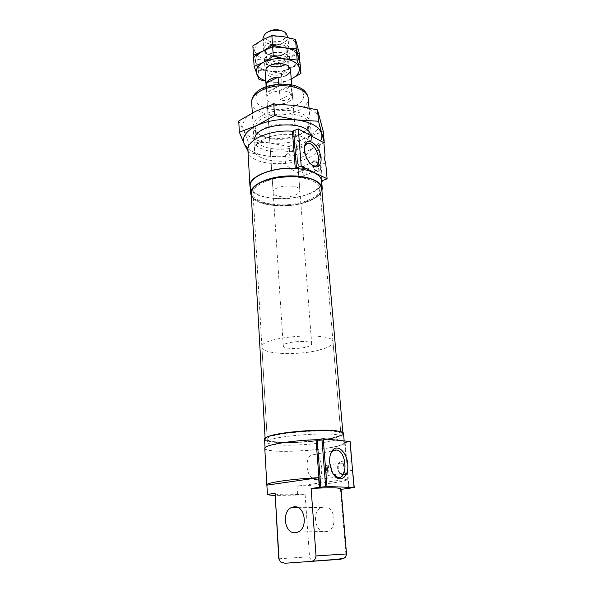 <?xml version="1.0" encoding="UTF-8"?>
<svg xmlns="http://www.w3.org/2000/svg" width="593" height="593" viewBox="0 0 593 593"><rect width="100%" height="100%" fill="white"/><g stroke="black" fill="none" stroke-linecap="round" stroke-linejoin="round"><path stroke-width="0.44" stroke-dasharray="2.96 2.22" d="M247.904 150.036C248.044 171.192 320.924 166.24 318.789 145.233L319.894 157.946L318.226 163.334C316.973 161.266 315.661 160.236 314.283 160.236L312.6 161.852C312.066 164.75 312.911 167.53 315.15 170.206L317.722 171.496L319.857 170.628C320.531 170.05 320.769 168.427 320.568 165.773L321.903 181.139M325.683 162.816L321.043 164.721L320.568 165.773M319.894 157.946L325.075 156.018M264.782 448.36C264.048 455.076 345.645 449.294 344.615 442.704L346.29 462.006L345.511 460.843L344.022 463.578L341.42 461.48L338.692 462.918C337.328 465.727 337.439 468.863 339.018 472.317L341.909 474.956L344.844 473.207L346.935 474.244L347.142 471.746L348.58 488.373M352.665 469.715L352.338 470.36L347.587 471.05L347.142 471.746M351.99 462.125L351.567 461.695L346.838 462.421L346.29 462.006M344.022 463.578L344.844 473.207M347.772 479.137L296.974 486.186C320.769 485.126 347.898 481.464 347.772 479.137L348.58 488.395M296.974 486.186L297.575 495.073L275.011 495.459M344.103 467.588C343.54 465.038 342.502 463.526 340.982 463.044L340.234 463.051C336.891 463.533 337.899 473.058 341.36 473.533C343.102 473.637 344.066 472.25 344.251 469.36M327.262 465.045C324.023 465.505 324.719 474.459 328.085 475.341L329.13 475.401C332.347 474.852 331.628 466.031 328.307 465.112L326.098 465.223L327.262 465.045L328.085 475.341M327.143 465.29L327.966 475.564M326.913 475.512L326.098 465.223M326.202 439.146C335.734 437.434 340.634 435.692 340.886 433.935C342.776 427.219 264.396 432.838 267.228 439.213C266.68 443.431 304.068 443.23 326.202 439.146M307.122 200.634C315.646 197.224 319.894 193.185 319.857 188.492C319.471 181.31 303.594 175.824 285.463 177.174C267.332 178.419 252.396 186.12 253.041 193.281C252.929 204.541 287.316 208.84 307.122 200.634M294.884 195.208C298.205 193.844 299.858 192.251 299.836 190.427C300.028 183.326 271.928 185.342 273.128 192.34C273.025 196.802 286.953 198.573 294.884 195.208M287.901 102.122C291.074 100.536 292.631 98.653 292.579 96.459C292.623 87.92 265.649 89.854 266.909 98.297C266.88 103.664 280.326 106.043 287.901 102.122M297.419 161.14L298.398 171.785L297.582 172.43C294.662 171.636 290.852 169.153 286.145 164.958C284.959 161.719 284.722 158.479 285.441 155.24L290.822 151.489C294.847 151.007 297.019 153.283 297.352 158.309L297.419 161.14C298.813 164.884 299.057 168.078 298.16 170.725M285.441 155.24L284.899 159.65L286.145 164.958M250.209 186.032C250.12 198.321 286.834 203.036 307.989 194.148C317.122 190.449 321.665 186.039 321.621 180.917M250.313 187.87C255.02 204.993 319.56 200.367 321.784 182.748M318.226 163.334L318.871 170.91M318.278 166.715C317.618 164.061 316.447 162.393 314.764 161.719L314.238 161.667C310.991 161.711 313.793 170.88 316.914 170.421L318.397 168.108M303.49 166.418L302.956 166.374C300.71 168.197 301.103 170.917 304.135 174.542L303.119 174.957L304.083 175.417L305.603 175.039C307.856 173.238 307.471 170.525 304.454 166.892L303.438 167.315L302.474 166.841L303.49 166.418L304.135 174.542M303.438 167.315L304.083 175.417M303.119 174.957L302.474 166.841M328.307 465.112L329.13 475.401M343.896 465.223C342.102 461.88 340.293 461.302 338.47 463.496C337.239 466.039 337.335 468.87 338.766 471.998C341.079 475.29 342.976 475.201 344.459 471.739M323.696 507.052C334.511 505.028 338.395 527.637 327.692 531.291C315.891 536.532 310.05 511.107 322.029 507.445L323.696 507.052M341.094 489.373L340.486 489.455L345.897 554.018L346.52 553.936M343.792 558.191C345.163 557.353 345.867 555.96 345.897 554.018M274.907 493.658C276.79 495.007 286.849 495.155 305.084 494.088L309.509 556.783C310.628 560.126 312.637 561.556 315.55 561.074M305.084 494.088L297.575 495.073M304.498 146.805L304.202 150.889C304.75 155.737 306.588 159.88 309.716 163.334L312.148 165.247M301.37 157.264C308.679 154.039 312.296 150.177 312.214 145.678C311.822 138.732 298.034 133.351 282.409 134.515C266.776 135.589 253.893 142.883 254.493 149.821C254.434 160.659 284.292 165.084 301.37 157.264M318.789 145.233L323.889 142.72M330.427 454.475L329.308 463.044L331.68 471.635L333.54 474.459M306.989 466.617C307.841 473.607 310.361 477.921 314.557 479.559C324.675 482.591 323.911 455.617 313.993 454.653C309.287 454.727 306.952 458.715 306.989 466.617M328.44 447.96C338.729 446.195 344.022 444.431 344.318 442.66C346.445 435.944 262.017 441.993 265.078 448.345C264.5 452.563 304.632 452.155 328.44 447.96M344.615 442.704L350.018 441.703M264.567 439.369C264.011 443.898 304.024 443.675 327.744 439.309C337.995 437.471 343.258 435.603 343.54 433.713M327.225 439.257C337.61 437.389 342.739 435.507 342.621 433.609C343.139 426.893 263.996 432.571 265.464 439.139C263.855 443.72 303.668 443.608 327.225 439.257M266.353 437.56L265.145 439.035C264.589 443.505 304.016 443.297 327.373 438.983C337.469 437.174 342.65 435.329 342.924 433.461L341.524 432.171M251.173 193.592C251.069 205.489 287.346 210.011 308.264 201.368C317.285 197.773 321.784 193.496 321.747 188.537M254.871 186.506L252.64 189.123C243.011 203.014 284.21 211.101 308.086 201.057C319.968 196.127 323.822 190.553 319.657 184.319L317.077 182.051M251.306 195.883C255.791 206.357 289.125 209.21 308.568 201.272C315.965 198.366 320.42 194.882 321.94 190.82M340.486 489.455L341.057 488.914M318.115 164.854C315.876 160.777 313.993 159.969 312.481 162.415C312 165.039 312.77 167.56 314.794 169.976C316.484 171.518 317.737 171.518 318.56 169.983M304.454 166.892L305.106 175.002M306.284 347.068C309.857 346.112 311.659 345.067 311.703 343.933C312.148 339.478 282.201 341.627 283.284 345.964C283.046 348.751 297.76 349.418 306.284 347.068M291.86 93.864C291.259 96.807 289.888 98.816 287.731 99.891C285.544 100.899 283.002 100.788 280.104 99.565L279.473 90.707L286.901 88.78L291.17 84.932L291.86 93.864L280.104 99.565M262.951 38.382C262.966 44.275 276.093 47.017 283.447 42.77C286.523 41.058 288.02 38.997 287.946 36.588M278.569 83.984L278.732 86.215L266.909 92.1C268.792 91.885 272.736 89.921 278.732 86.215M266.531 86.452L266.909 92.1M319.078 350.063C328.233 347.676 332.873 345.022 333.014 342.087C334.422 330.983 258.941 336.394 261.921 347.187C261.543 354.214 297.819 355.793 319.078 350.063M326.432 442.03C335.979 440.34 340.879 438.635 341.145 436.908C343.05 430.348 264.574 435.974 267.399 442.193C266.843 446.321 304.276 446.062 326.432 442.03M266.798 32.622L266.079 33.319C260.164 39.331 273.892 45.201 282.112 40.361C286.323 37.737 286.997 34.957 284.136 32.022L283.321 31.436M291.17 84.932L279.473 90.707M299.302 53.281L289.792 57.417L280.556 62.984L269.17 60.493L257.77 59.493L252.863 45.913M257.77 59.493L258.348 68.714L269.897 71.182C262.506 69.952 257.866 67.179 255.976 62.888L258.348 68.714M253.441 55.334L255.976 62.888C254.612 58.462 256.932 54.512 262.951 51.035C269.422 47.788 276.612 46.699 284.521 47.781C292.179 49.204 296.752 52.14 298.257 56.58C299.176 61.057 296.626 64.904 290.622 68.128L281.223 72.124L280.556 62.984M283.691 36.722C291.311 38.182 295.87 41.176 297.367 45.691C298.294 50.242 295.766 54.148 289.792 57.417C283.536 60.464 276.657 61.494 269.17 60.493C261.809 59.226 257.184 56.409 255.301 52.036C253.937 47.536 256.243 43.519 262.225 39.998C268.659 36.707 275.812 35.617 283.691 36.722M299.843 62.68L290.622 68.128C284.329 71.13 277.42 72.153 269.897 71.182L281.223 72.124M269.578 65.734C264.485 63.562 263.21 60.664 265.746 57.024C269.637 51.939 283.269 50.968 287.85 55.438C290.874 58.677 290.021 61.731 285.292 64.607M284.284 53.941C277.116 56.921 270.868 56.624 265.545 53.059C260.616 48.915 266.427 42.17 275.745 41.592C285.055 40.835 291.771 46.684 287.479 51.487L284.284 53.941M283.906 62.584C277.48 66.164 266.027 63.896 266.027 58.959L267.184 55.905C270.556 51.517 282.298 50.679 286.263 54.541L287.842 57.395C287.901 59.404 286.589 61.138 283.906 62.584M283.321 54.712C277.109 57.291 271.69 57.039 267.08 53.956L265.501 51.02C264.382 43.133 287.212 41.495 287.234 49.464L286.085 52.592L283.321 54.712M300.177 64.059L290.622 68.128L281.334 73.628L269.897 71.182L258.444 70.233L253.537 56.884M258.444 70.233L259.03 79.544M284.521 47.781C292.179 49.204 296.752 52.14 298.257 56.58C299.176 61.057 296.626 64.904 290.622 68.128C284.329 71.13 277.42 72.153 269.897 71.182C262.506 69.952 257.866 67.179 255.976 62.888C254.612 58.462 256.932 54.512 262.951 51.035C269.422 47.788 276.612 46.699 284.521 47.781M281.334 73.628L282.009 82.857L291.452 78.936M291.23 79.047C284.944 81.93 278.073 82.901 270.63 81.975L265.76 80.87M285.908 75.585C276.36 80.87 260.201 74.948 266.368 68.188L267.828 67.039C271.142 62.584 283.298 61.709 287.212 65.645L288.68 68.351C288.732 70.33 287.412 72.035 284.714 73.458C278.258 76.986 266.746 74.777 266.761 69.922L267.828 67.039M265.775 81.13L282.009 82.857M285.092 64.711C277.769 67.684 271.453 67.365 266.138 63.762C261.402 59.685 267.273 53.162 276.531 52.577C285.782 51.836 292.527 57.454 288.413 62.169L285.092 64.711M284.121 65.512C277.776 68.084 272.306 67.81 267.702 64.696L266.227 61.909C265.115 54.156 288.057 52.51 288.065 60.345L286.997 63.31L284.121 65.512M247.963 151.111L248.867 152.601L269.667 156.315L289.903 157.167L306.944 151.304L323.793 142.668M247.956 148.658C252.929 152.66 260.164 155.21 269.667 156.315C283.106 157.59 295.536 155.922 306.944 151.304C313.571 148.428 318.085 144.959 320.487 140.889M289.903 157.167L289.117 146.538L305.832 137.739L323.289 131.513M248.867 152.601L248.252 141.801L243.538 130.215L238.749 120.979M289.117 146.538L268.777 142.802L248.252 141.801M255.887 111.158C244.916 116.925 240.802 123.277 243.538 130.215C247.177 136.887 255.59 141.082 268.777 142.802C282.149 144.143 294.506 142.453 305.832 137.739C316.773 132.699 321.614 126.628 320.346 119.534C318.011 112.448 309.805 107.77 295.737 105.51C281.097 103.864 267.814 105.747 255.887 111.158M299.561 134.403C303.749 132.521 306.774 130.275 308.634 127.665C315.38 118.696 300.532 109.001 280.689 110.543C260.824 111.847 247.511 123.566 255.464 131.476C262.41 139.429 285.767 140.867 299.561 134.403M253.923 140.111C253.352 151.319 283.454 156.107 300.644 148.065C308.093 144.699 311.681 140.674 311.399 135.99M298.42 135.56C302.304 133.81 305.106 131.735 306.826 129.326L308.308 124.434C308.582 107.97 252.707 111.973 255.331 128.236L257.503 132.862C263.9 140.215 285.618 141.557 298.42 135.56M299.206 145.537C305.914 142.498 309.235 138.858 309.153 134.611L306.952 130.171C298.879 120.342 264.078 122.833 257.495 133.714L255.946 138.428C255.894 148.68 283.469 152.942 299.206 145.537M251.677 102.359C251.684 114.197 281.015 119.282 297.701 110.869C304.839 107.4 308.353 103.212 308.241 98.305M295.077 106.199L301.711 101.507C304.224 97.741 304.231 94.079 301.726 90.507C297.716 87.356 292.06 85.348 284.751 84.473C277.072 84.488 270.074 85.8 263.752 88.401L257.258 93.383C255.086 97.259 255.427 100.899 258.274 104.316C265.886 110.572 283.291 111.41 295.077 106.199M278.769 558.791L309.509 556.783M347.587 471.05L349.084 488.254M345.111 442.541L346.838 462.421M352.338 470.36L353.865 487.631M349.796 441.748L351.567 461.695M321.043 164.721L322.429 180.643M319.301 144.692L320.457 157.953M319.768 157.938L314.283 160.236M319.857 170.628L317.722 171.496M345.511 460.843L341.42 461.48M346.935 474.244L341.909 474.956M340.982 463.044L326.854 465.209M341.36 473.533L327.158 475.579M340.886 433.935L319.857 188.492M267.228 439.213L253.041 193.281M299.836 190.427L298.398 171.785M297.352 158.309L292.579 96.459M273.128 192.34L266.909 98.297M314.238 161.667L302.956 166.374M316.914 170.421L305.603 175.039M338.47 463.496L338.692 462.918M322.029 507.445L297.412 507.297M327.692 531.291L297.716 532.151M309.716 163.334L310.754 163.987M312.214 145.678L309.042 107.874M254.493 149.821L252.307 112.966M331.68 471.635L332.391 472.525M314.557 479.559L337.461 477.217M313.993 454.653L333.325 450.702M344.318 442.66L344.17 440.947M265.078 448.345L265.041 447.708M342.924 433.461L342.873 432.808M265.145 439.035L265.108 438.383M297.582 172.43L314.861 166.01M290.822 151.489L305.899 144.262M312.481 162.415L312.6 161.852M311.703 343.933L291.674 84.762M290.503 69.685L288.02 37.552M283.284 345.964L266.138 86.585M265.145 71.508L263.033 39.561M341.145 436.908L333.014 342.087M267.399 442.193L261.921 347.187M266.079 33.319L264.493 34.483M284.136 32.022L285.863 32.949M267.184 55.905L265.746 57.024M286.263 54.541L287.85 55.438M265.501 51.02L266.027 58.959M287.234 49.464L287.842 57.395M286.085 52.592L287.479 51.487M267.08 53.956L265.545 53.059M287.212 65.645L288.821 66.579M266.227 61.909L266.761 69.922M288.065 60.345L288.68 68.351M286.997 63.31L288.413 62.169M267.702 64.696L266.138 63.762M306.826 129.326L308.634 127.665M257.503 132.862L255.464 131.476M309.153 134.611L308.308 124.434M255.946 138.428L255.331 128.236M257.495 133.714L255.583 135.374M306.952 130.171L309.079 131.535"/><path stroke-width="0.89" d="M249.942 186.039L247.904 150.036C246.414 139.889 270.178 129.407 292.423 131.223L298.286 128.926L323.889 142.72L325.075 156.018C324.223 157.731 324.423 159.999 325.683 162.816L327.106 178.782L301.214 166.129L295.247 168.308C272.669 166.759 248.474 176.64 249.942 186.039L250.313 187.87M341.094 489.373L354.251 487.542L352.42 468.722L354.088 487.513L326.98 486.512L319.345 487.364L318.611 477.706C293.298 478.773 265.634 482.709 266.843 484.866L267.487 494.369C268.147 494.925 270.653 495.288 275.011 495.459M350.018 441.703L352.42 468.722M351.908 463.037L350.166 441.622M350.003 441.57L323.215 438.716L316.039 439.739C291.007 440.429 263.522 445.21 264.782 448.36L266.843 484.866M321.94 190.82L322.258 188.233L321.621 180.917C321.198 173.104 304.239 167.085 284.848 168.531C265.442 169.865 249.512 178.241 250.209 186.032L250.624 193.37L251.306 195.883M321.784 182.748L322.429 180.643L327.106 178.782M293.876 506.852L292.179 507.26C281.245 510.573 284.277 534.375 295.581 532.692L297.716 532.151C308.634 528.348 304.891 504.739 293.876 506.852M340.619 559.266L343.792 558.191M316.025 555.93L346.52 553.936L341.057 488.914C339.567 487.587 329.582 487.439 311.11 488.476L316.025 555.93C315.587 559.169 314.06 560.956 311.444 561.274L340.293 559.295L285.1 563.246L280.652 562.016L278.769 558.791L275.115 493.339L279.006 558.754M318.611 477.706L266.961 485.118M267.487 494.369L275.115 493.339M310.272 561.438L285.1 563.246M311.11 488.476L319.345 487.364M304.468 149.814C305.099 155.336 307.189 160.058 310.754 163.987C317.603 171.184 323.548 164.165 320.064 153.55C316.899 142.913 306.966 137.161 304.839 145.055L304.468 149.814M312.148 165.247L314.861 166.01C323.63 166.196 316.002 141.816 307.782 143.365C306.218 143.602 305.128 144.714 304.528 146.708L304.498 146.805M298.286 128.926L301.214 166.129M329.686 462.733L332.391 472.525C338.143 483.947 348.551 478.692 347.809 465.357C347.491 452.17 336.78 442.608 331.739 451.399C330.056 454.357 329.367 458.13 329.686 462.733M333.54 474.459L337.461 477.217C348.18 480.552 347.038 451.162 336.565 450.043C334.385 449.731 332.569 450.747 331.116 453.082L330.427 454.475M344.17 440.947L343.54 433.713C345.615 426.508 261.491 432.542 264.567 439.369L265.041 447.708M341.524 432.171C333.629 427.494 273.492 431.8 266.353 437.56M342.873 432.808L321.747 188.537L319.931 184.512C311.214 171.659 259.193 175.387 252.396 189.352L251.173 193.592L265.108 438.383M317.077 182.051C305.113 172.645 265.368 175.498 254.871 186.506M322.258 188.233C321.843 180.546 304.839 174.653 285.389 176.099C265.923 177.44 249.935 185.705 250.624 193.37M288.02 37.552L285.863 32.949C281.186 28.664 268.518 29.568 264.493 34.483L262.951 38.382L263.033 39.561M278.569 83.984L278.08 77.149C271.905 77.861 267.984 79.847 266.309 83.109L266.531 86.452M283.321 31.436C277.598 28.768 272.083 29.161 266.798 32.622M278.08 77.149L266.309 83.109M271.853 35.543L272.521 45.083L262.951 51.035L253.441 55.334L252.863 45.913L262.225 39.998L271.853 35.543L283.691 36.722L295.514 39.434L299.302 53.281L299.843 62.68M295.514 39.434L296.278 48.893L284.521 47.781L272.521 45.083M300.058 62.539L296.278 48.893M285.292 64.607L285.092 64.711C280.022 67.024 274.856 67.365 269.578 65.734M254.123 66.401L253.537 56.884L262.951 51.035L272.632 46.654L273.306 56.291L263.685 62.176L254.123 66.401L259.03 79.544L265.775 81.13M272.632 46.654L284.521 47.781L296.404 50.449L300.177 64.059L300.947 73.406L291.23 79.047M296.404 50.449L297.167 59.997L285.366 58.944L273.306 56.291M300.947 73.406L297.167 59.997M265.76 80.87C260.972 79.292 257.933 76.942 256.658 73.836C255.294 69.492 257.636 65.601 263.685 62.176C270.186 58.974 277.413 57.899 285.366 58.944C293.053 60.338 297.649 63.214 299.146 67.572C300.065 71.968 297.501 75.756 291.452 78.936M266.368 68.188C270.193 63.043 284.306 62.028 288.821 66.579C291.734 69.804 290.763 72.806 285.908 75.585M320.487 140.889C321.866 138.436 322.229 135.99 321.591 133.536C319.256 126.635 311.014 122.099 296.871 119.934C282.142 118.363 268.777 120.223 256.762 125.523L239.35 132.224L238.749 120.979L255.887 111.158L273.758 104.034L295.737 105.51L317.514 109.905L323.289 131.513L324.26 142.387L318.508 121.239L296.871 119.934L274.559 115.568L273.758 104.034M239.35 132.224L244.309 144.114C241.566 137.368 245.717 131.172 256.762 125.523L274.559 115.568M318.508 121.239L317.514 109.905M247.956 148.658L244.309 144.114L247.963 151.111M323.793 142.668L324.26 142.387M311.399 135.99L309.079 131.535C300.414 120.928 262.647 123.633 255.583 135.374L253.923 140.111M316.039 439.739L319.664 487.35M292.423 131.223L295.247 168.308M309.042 107.874L308.241 98.305C307.782 90.714 294.217 84.74 278.918 85.889C263.618 86.934 251.039 94.784 251.677 102.359L252.307 112.966M293.631 131.031L296.47 168.115M323.215 438.716L326.98 486.512M321.91 438.79L325.653 486.594M317.144 439.628L320.791 487.253M297.412 507.297L292.179 507.26M304.528 146.708L304.839 145.055M308.241 98.305C307.982 95.651 306.633 93.071 304.179 90.573C302.726 89.209 300.11 87.697 296.322 86.052L290.318 84.502L278.606 83.984L267.124 86.244L261.669 88.557C258.333 90.603 255.983 92.449 254.619 94.094C252.499 97.015 251.514 99.765 251.677 102.359M331.116 453.082L331.739 451.399M333.325 450.702L336.565 450.043M346.52 553.936C345.511 559.429 343.799 558.057 337.009 559.34L311.444 561.274M278.769 558.791L280.652 562.016M305.899 144.262L307.782 143.365M291.674 84.762L290.503 69.685M266.138 86.585L265.145 71.508"/></g></svg>
